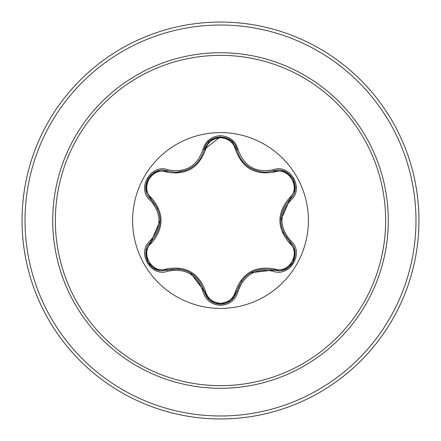<?xml version="1.0" encoding="UTF-8"?>
<svg xmlns="http://www.w3.org/2000/svg" width="441" height="441" viewBox="0 0 441 441"><rect width="100%" height="100%" fill="white"/><g stroke="black" fill="none" stroke-linecap="round" stroke-linejoin="round"><path stroke-width="0.66" d="M220.5 308.408A87.908 87.908 0 0 1 132.592 220.5A87.908 87.908 0 0 1 220.5 132.592A87.908 87.908 0 0 1 308.408 220.5A87.908 87.908 0 0 1 220.5 308.408M273.001 271.209C255.626 267.952 244.016 274.655 238.162 291.319C235.599 299.996 229.711 304.665 220.5 305.326C211.3 304.643 205.423 299.968 202.871 291.303C197.006 274.6 185.38 267.891 167.999 271.171C150.767 277.731 136.06 252.241 150.337 240.615C161.841 227.198 161.841 213.786 150.337 200.385C136.049 188.726 150.8 163.258 167.999 169.829C185.396 173.104 197.017 166.389 202.871 149.697C205.423 141.026 211.3 136.357 220.5 135.674C229.711 136.341 235.599 141.01 238.162 149.681C244.027 166.351 255.642 173.054 273.001 169.791C290.239 163.247 304.924 188.759 290.63 200.368C279.098 213.797 279.098 227.22 290.63 240.632C304.929 252.274 290.211 277.758 273.001 271.209A1.488 0.342 -73.4 0 1 273.701 270.046L250.692 272.736M166.489 172.073A1.488 0.463 106.7 0 1 167.293 170.987L175.711 172.222L167.293 170.987C151.478 164.967 137.868 188.467 150.987 199.2A1.488 0.463 133.4 0 1 151.528 197.959C164.195 213.031 164.195 228.058 151.528 243.041C139.549 252.759 152.128 274.467 166.489 268.927C185.904 265.471 198.93 272.99 205.567 291.49C207.7 298.711 212.678 302.631 220.5 303.243C228.333 302.647 233.322 298.733 235.466 291.501C242.181 272.996 255.196 265.482 274.506 268.96C288.91 274.478 301.423 252.732 289.445 243.063C276.744 227.975 276.744 212.937 289.445 197.937C301.429 188.235 288.877 166.511 274.506 172.04C255.124 175.474 242.109 167.96 235.466 149.499C233.322 142.267 228.333 138.353 220.5 137.757C212.678 138.369 207.7 142.289 205.567 149.51C198.852 168.054 185.826 175.573 166.489 172.073C152.09 166.544 139.56 188.279 151.528 197.959M235.466 149.499A1.488 0.463 166.6 0 1 236.811 149.653C240.946 163.545 250.449 171.053 265.317 172.177C250.571 171.163 241.067 163.655 236.811 149.653C234.094 132.945 206.939 132.939 204.222 149.67C199.999 163.677 190.495 171.196 175.711 172.222L185.341 170.595M157.724 208.786L150.987 199.2C163.098 213.389 163.098 227.589 150.987 241.8C139.885 250.918 147.917 271.623 162.486 270.719L167.293 270.013C185.667 266.601 197.976 273.707 204.222 291.33C206.586 299.301 212.016 303.601 220.517 304.218C229.011 303.601 234.441 299.312 236.811 291.347C243.041 273.767 255.339 266.667 273.701 270.046L278.497 270.746C293.056 271.662 301.104 250.946 289.98 241.822C277.841 227.617 277.841 213.405 289.98 199.178L280.779 220.472M220.5 55.351A165.149 165.149 0 0 1 385.649 220.5A165.149 165.149 0 0 1 220.5 385.649A165.149 165.149 0 0 1 55.351 220.5A165.149 165.149 0 0 1 220.5 55.351M220.5 22.05A198.45 198.45 0 0 1 418.95 220.5A198.45 198.45 0 0 1 220.5 418.95A198.45 198.45 0 0 1 22.05 220.5A198.45 198.45 0 0 1 220.5 22.05A198.45 198.45 0 0 0 22.05 220.5A198.45 198.45 0 0 0 220.5 418.95M150.337 240.615A1.488 0.342 46.6 0 1 150.987 241.8A1.488 0.463 -133.4 0 0 151.528 243.041M178.958 268.96L167.293 270.013A1.488 0.463 73.3 0 1 166.489 268.927M202.871 291.303A1.488 0.347 -13.3 0 1 204.222 291.33L190.385 272.714M209.872 300.398L204.222 291.33A1.488 0.463 166.7 0 0 205.567 291.49M220.517 304.218L209.999 300.503M241.729 280.735L236.811 291.347A1.488 0.463 13.4 0 1 235.466 291.501M284.379 269.683L273.701 270.046A1.488 0.463 106.6 0 0 274.506 268.96M289.445 243.063A1.488 0.463 133.3 0 0 289.98 241.822A1.488 0.347 -46.7 0 1 290.63 240.632M289.445 197.937A1.488 0.463 -133.3 0 1 289.98 199.178C303.105 188.489 289.555 164.956 273.701 170.954L265.317 172.177L273.701 170.954A1.488 0.342 -106.6 0 1 273.001 169.791M283.238 232.247L289.98 241.822L295.018 251.304M274.506 172.04A1.488 0.463 73.4 0 0 273.701 170.954L284.434 171.34M205.567 149.51A1.488 0.463 13.3 0 0 204.227 149.664M204.26 149.51L220.428 136.782M145.971 251.227L150.987 241.8L160.171 220.528M167.999 271.171A1.488 0.347 -106.7 0 0 167.293 270.013L156.561 269.633M238.162 291.319A1.488 0.342 -166.6 0 0 236.811 291.347L231.106 300.448M295.007 189.757L289.98 199.178A1.488 0.347 46.7 0 0 290.63 200.368M231.156 140.591L236.811 149.653A1.488 0.342 -13.4 0 0 238.162 149.681M209.916 140.563L204.222 149.67A1.488 0.347 -166.7 0 1 202.871 149.697M156.621 171.345L167.293 170.987A1.488 0.347 -73.3 0 0 167.999 169.829M150.337 200.385A1.488 0.342 -46.6 0 0 150.987 199.2L145.96 189.713M220.5 388.284A167.784 167.784 0 0 1 52.716 220.5A167.784 167.784 0 0 1 220.5 52.716A167.784 167.784 0 0 1 388.284 220.5A167.784 167.784 0 0 1 220.5 388.284M220.5 25.027A195.473 195.473 0 0 1 415.973 220.5A195.473 195.473 0 0 1 220.5 415.973A195.473 195.473 0 0 1 25.027 220.5A195.473 195.473 0 0 1 220.5 25.027M156.384 269.567L147.983 262.345L145.932 251.464M230.957 300.569L220.5 304.218L210.054 300.547M295.051 251.491L292.995 262.378L284.599 269.594M284.61 171.411L293.006 178.638L295.046 189.52M236.811 149.653L237.203 151.125M210.065 140.442L220.517 136.782L230.968 140.442M145.932 189.525L147.994 178.638L156.401 171.428"/></g></svg>

